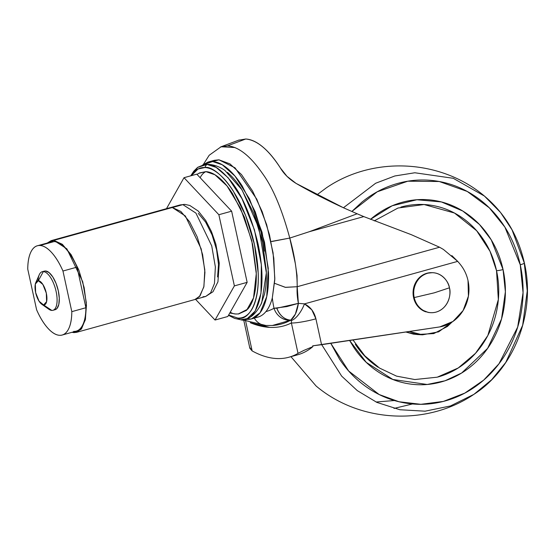 <?xml version="1.0" encoding="UTF-8"?>
<svg xmlns="http://www.w3.org/2000/svg" width="555" height="555" viewBox="0 0 555 555"><rect width="100%" height="100%" fill="white"/><g stroke="black" fill="none" stroke-linecap="round" stroke-linejoin="round"><path stroke-width="0.83" d="M414.203 297.577A20.029 18.114 -87 0 1 431.769 272.671A20.029 18.114 -87 0 1 449.432 287.809C448.905 281.933 440.684 269.924 427.586 273.275C414.606 277.16 412.261 292.096 414.203 297.577L434.287 292.825L449.432 287.809L434.287 292.825L414.203 297.577C414.738 303.453 422.959 315.462 436.057 312.111C449.037 308.226 451.381 293.29 449.432 287.809A20.029 18.114 -87 0 1 431.873 312.708A20.029 18.114 -87 0 1 414.203 297.577L413.565 297.542L414.203 297.577M431.131 272.644A20.029 18.114 93 0 0 413.565 297.542A20.029 18.114 93 0 0 425.782 311.834M432.484 272.671L426.948 273.247L420.53 276.591L415.73 282.384L413.288 289.745L413.565 297.542L416.527 304.605L421.717 309.843L428.349 312.465L430.402 312.673M264.284 251.158L260.926 231.463L253.836 213.515M198.773 173.327L205.863 171.634A12.515 11.322 93 0 0 200.189 177.767A12.515 11.322 -87 0 1 205.863 171.634L199.516 172.938L197.011 174.388M236.895 313.977A12.515 11.322 -87 0 1 235.48 313.984A12.515 11.322 -87 0 1 230.256 312.194A12.515 11.322 93 0 0 235.48 313.984M202.839 164.814L208.104 162.046L212.655 161.567L218.954 159.819L214.41 160.298L208.104 162.046M191.343 175.533L197.74 167.298L204.545 164.502L206.987 164.426A11.877 10.739 -87 0 1 208.659 164.37A11.877 10.739 -87 0 1 213.626 166.042M228.5 315.296L234.633 318.41L240.863 319.777A5.501 4.974 -87 0 1 237.79 318.077L228.646 315.046M228.639 315.053L237.79 318.077C242.181 318.313 245.983 316.627 249.202 313.027C252.428 309.419 254.814 304.168 256.382 297.279C257.943 290.383 258.561 282.37 258.228 273.24L254.468 244.568L245.664 215.624L233.169 190.823C228.528 183.601 223.762 177.968 218.878 173.937C213.994 169.899 209.353 167.763 204.968 167.534C200.584 167.298 196.775 168.984 193.556 172.584L191.239 175.692L198.059 169.004L204.968 167.534A5.501 4.974 -87 0 1 206.987 164.426L197.587 167.409L193.799 171.169L190.747 175.831M254.308 318.112A16.372 14.812 93 0 0 265.817 325.487A16.372 14.812 -87 0 1 254.308 318.112M242.174 319.784L265.914 325.487L272.408 325.48A250.513 102.293 -105.5 0 0 290.487 320.297A16.372 14.881 -118.7 0 1 274.003 308.275A234.446 95.731 74.5 0 1 265.88 311.639A234.446 95.731 -105.5 0 0 274.003 308.275A53.828 21.978 74.5 0 1 272.311 297.917A81.37 33.224 74.5 0 1 265.88 311.639A81.37 33.224 -105.5 0 0 272.311 297.917A53.828 21.978 -105.5 0 0 274.003 308.275A16.372 14.881 61.3 0 0 290.487 320.297L291.361 320.533L291.396 322.975C284.653 326.319 277.417 327.783 269.681 327.374L250.277 322.705M298.021 353.362A222.992 91.055 74.5 0 1 288.947 357.219A222.992 91.055 74.5 0 1 276.473 358.537A222.992 91.055 -105.5 0 0 298.021 353.362L291.396 322.975L298.021 353.362L303.932 350.372L298.021 353.362M288.933 357.219L297.744 354.777A222.992 91.055 -105.5 0 0 312.888 346.618L303.932 350.372L312.888 346.618A222.992 91.055 74.5 0 1 293.262 355.727M220.481 147.006L227.605 145.798L245.726 139.007C251.124 139.291 256.826 141.948 262.834 146.971C268.842 151.994 274.697 159.001 280.393 167.978L286.949 176.296L296.058 183.393C310.599 191.822 326.43 199.96 343.552 207.813L357.142 213.779A706.876 639.291 -87 0 0 363.796 216.603L357.142 213.779L309.253 231.726L363.796 216.603L411.317 234.682L363.796 216.603L309.253 231.726L289.772 238.067L309.253 231.726L357.142 213.779L343.552 207.813L296.058 183.393C289.141 179.078 283.917 173.937 280.393 167.978C268.537 149.683 256.986 140.026 245.726 139.007L227.605 145.798C238.775 146.818 250.444 156.121 262.619 173.701C272.914 187.805 281.968 209.263 289.765 238.067L295.329 263.597L297.043 275.495L297.202 286.713L439.56 247.225L443.438 249.459L457.695 261.37L304.494 303.863L311.82 309.843L315.913 318.82L321.553 344.697L439.831 326.902L453.005 321.421L463.113 310.543L468.42 296.127L468.025 280.636A37.553 33.966 93 0 0 461.233 265.644A60.086 54.341 93 0 0 457.695 261.37A60.086 54.341 -87 0 1 461.233 265.644A37.553 33.966 -87 0 1 468.025 280.636A37.553 33.966 -87 0 1 439.831 326.902L312.715 345.834L312.888 346.618L312.715 345.834L321.553 344.697L315.913 318.82A18.78 2.324 167.7 0 1 291.396 322.975A18.78 2.324 -12.3 0 0 315.913 318.82C314.234 311.834 310.425 306.846 304.494 303.863L298.375 303.349L297.202 286.713L439.56 247.225L411.317 234.682L439.56 247.225L443.438 249.459M245.657 321.165L252.143 350.92A222.992 91.055 -105.5 0 0 276.473 358.537A222.992 91.055 74.5 0 1 252.143 350.92L249.826 347.492L249.875 348.325L252.143 350.92L245.657 321.165M451.846 255.584L457.695 261.37L304.494 303.863A18.78 7.534 114.9 0 1 291.361 320.533L291.396 322.975A252.969 103.292 -105.5 0 1 250.291 322.712M233.35 143.648L245.726 139.007L238.678 140.179M267.385 325.487A16.372 14.812 -87 0 1 265.817 325.487M272.408 325.48L290.764 320.152L291.361 320.533A18.78 7.534 -65.1 0 0 304.494 303.863L298.375 303.349L295.35 314.172L290.764 320.152C294.629 317.141 297.168 311.535 298.375 303.349L276.834 308.205C279.796 315.601 284.438 319.583 290.764 320.152A16.372 12.578 -109.1 0 1 276.834 308.205L274.003 308.275L286.914 306.582L298.375 303.349A35.048 14.312 74.5 0 1 297.202 286.713L285.249 287.324L274.593 283.307M274.593 283.321L285.527 287.365L297.202 286.713C297.182 272.103 294.705 255.89 289.779 238.067L271.957 241.487M271.041 241.529L289.765 238.067M234.931 147.54L221.091 146.763L209.193 155.254L203.407 164.363M229.798 312.999L235.57 313.991L238.622 313.957L246.593 310.314L253.538 297.862L256.278 273.684L251.769 240.586L240.572 208.368L226.988 185.925L214.945 174.763L205.863 171.634C210.012 171.856 214.397 173.875 219.017 177.69C223.63 181.506 228.14 186.827 232.524 193.66L244.339 217.109L252.657 244.471L256.216 271.575C256.528 280.213 255.945 287.788 254.468 294.303C252.99 300.824 250.728 305.784 247.69 309.19L238.275 313.977M204.545 164.502L208.645 164.37A11.877 10.739 93 0 0 206.987 164.426A5.501 4.974 93 0 0 204.968 167.534C213.987 165.022 241.862 188.825 254.468 244.568C266.164 300.255 248.127 321.623 237.79 318.077A5.501 4.974 93 0 0 240.863 319.777C251.526 323.426 270.132 301.379 258.061 243.916C251.151 215.937 242.084 194.978 230.859 181.048C220.654 169.247 212.697 163.704 206.987 164.426L216.152 167.395L228.167 177.78L242.001 198.704L254.454 229.888L261.35 264.659L260.968 293.394L255.224 311.022L247.28 318.598L240.863 319.777M247.28 318.598C252.574 316.718 257.381 311.473 261.703 302.87L266.344 272.838L258.949 228.244L242.029 189.879L225.011 170.552C219.995 166.888 214.542 164.828 208.645 164.37M245.657 319.208L247.051 319.347C251.651 319.59 255.64 317.821 259.012 314.047C262.39 310.266 264.895 304.764 266.532 297.542C268.169 290.32 268.814 281.919 268.467 272.345L264.527 242.299L255.3 211.968L242.209 185.98C237.346 178.405 232.351 172.508 227.231 168.276C222.111 164.051 217.248 161.81 212.655 161.567L202.825 164.814M227.377 172.369C232.212 176.358 236.916 181.922 241.508 189.068L253.857 213.585L262.557 242.195L266.282 270.542C266.608 279.567 265.998 287.49 264.451 294.31L260.905 304.591M211.358 161.554L218.954 159.819L229.95 163.878L241.494 174.596L252.567 191.017L262.182 211.691L269.473 234.765L273.802 258.193L274.774 279.887L272.311 297.917L274.822 278.485L273.081 252.802L266.664 224.671L256.785 199.176L235.029 167.818L218.954 159.819L212.655 161.567L222.277 164.773L234.966 176.074L249.459 198.836L262.057 232.254L268.259 268.294L266.74 296.606L260.052 312.784L251.602 318.861L247.051 319.347M258.415 316.96A81.37 33.224 -105.5 0 0 265.88 311.639A81.37 33.224 74.5 0 1 254.676 317.606M38.08 280.705A20.029 8.179 74.5 0 1 43.345 271.589L45.545 270.979L49.138 272.63L52.822 276.987L56.048 283.39L58.317 290.855L59.288 298.25L58.809 304.452L56.957 308.511L55.007 309.739M47.723 308.337A20.029 8.179 -105.5 0 0 51.809 310.425L43.616 304.979A12.515 5.113 74.5 0 1 41.063 303.668A12.515 5.113 74.5 0 1 35.416 283.709A12.515 5.113 74.5 0 1 38.323 280.705L43.345 271.589A20.029 8.179 -105.5 0 0 38.69 276.39M73.669 331.397C77.381 331.592 80.343 329.566 82.549 325.306C84.748 321.047 85.872 315.191 85.907 307.734L77.048 267.115A46.315 18.912 -105.5 0 0 54.085 241.585L39.988 245.49A46.315 18.912 74.5 0 1 62.958 271.027L77.048 267.115C73.725 259.483 69.992 253.371 65.858 248.772C61.73 244.179 57.803 241.779 54.085 241.585L50.9 242.022M170.558 207.591L180.229 204.906L182.879 204.628A7.513 6.792 -87 0 1 184.975 204.413A7.513 6.792 93 0 0 182.879 204.628L180.229 204.906L184.87 204.406L189.796 205.461L198.315 211.115L205.738 220.501L211.427 231.497L215.833 244.054L219.253 263.119L217.942 281.822L212.995 291.743L205.627 296.488L210.567 292.936L214.466 283.487L215.361 266.955L211.732 245.907L195.915 213.099L182.879 204.628L172.452 207.521L182.879 204.628L195.915 213.099L211.732 245.907L215.361 266.955L214.466 283.487L210.567 292.936L205.627 296.488L202.97 296.765M73.933 332.611L71.99 332.306L73.933 332.611L80.919 329.51L85.317 319.86L86.448 305.132L84.145 287.566L78.754 269.834L71.096 254.641L62.34 244.29L53.821 240.37L172.3 207.508L169.643 207.792L51.164 240.648L53.821 240.37L66.864 248.848L82.702 281.697L86.33 302.766L85.435 319.319L81.529 328.775L76.59 332.327L73.933 332.611M76.59 332.327L195.069 299.471L200.015 295.912L203.921 286.456L204.809 269.903L201.181 248.834L185.349 215.985L172.3 207.508L53.821 240.37L47.23 243.041L51.164 240.648M194.763 299.554L199.405 296.647L203.803 287.004L204.934 272.276L202.624 254.703L197.233 236.978L189.581 221.778L180.826 211.434L172.3 207.508L167.201 208.923M76 331.189A46.315 18.912 -105.5 0 0 85.907 307.734L71.81 311.646A46.315 18.912 74.5 0 1 61.903 335.095A46.315 18.912 74.5 0 1 36.609 309.773L27.75 269.154L36.609 309.773C39.932 317.404 43.665 323.523 47.792 328.116C51.927 332.709 55.854 335.109 59.572 335.303C63.291 335.504 66.246 333.472 68.452 329.212C70.651 324.952 71.775 319.097 71.81 311.646L62.958 271.027C59.628 263.396 55.902 257.277 51.768 252.685C47.633 248.085 43.706 245.692 39.988 245.49C36.269 245.296 33.314 247.329 31.108 251.581C28.909 255.841 27.785 261.696 27.75 269.154A46.315 18.912 74.5 0 1 37.317 245.789A46.315 18.912 74.5 0 1 39.988 245.49L54.085 241.585A46.315 18.912 -105.5 0 0 51.414 241.883M44.282 271.138L45.545 270.979L43.345 271.589L38.323 280.705L42.874 284.458L46.308 293.123L46.613 301.622L43.616 304.979L39.072 301.226L35.638 292.561L35.326 284.063L38.323 280.705A12.515 5.113 74.5 0 1 46.308 293.123A12.515 5.113 74.5 0 1 43.616 304.979L51.809 310.425A20.029 8.179 -105.5 0 0 56.11 291.465A20.029 8.179 -105.5 0 0 43.345 271.589A20.029 8.179 74.5 0 1 56.11 291.465A20.029 8.179 74.5 0 1 51.809 310.425M62.958 271.027L71.81 311.646L85.907 307.734L77.048 267.115L62.958 271.027M54.015 309.815A20.029 8.179 -105.5 0 0 58.317 290.855A20.029 8.179 -105.5 0 0 45.545 270.979M227.827 316.489L247.155 282.349L231.636 211.177L196.789 174.152L184.017 177.697L166.486 208.666L184.017 177.697L218.864 214.723L184.017 177.697L196.789 174.152L231.636 211.177L218.864 214.723L234.383 285.887L218.864 214.723L231.636 211.177L247.155 282.349L234.383 285.887L215.049 320.034L234.383 285.887L247.155 282.349L227.827 316.489L215.049 320.034L195.561 299.325L215.049 320.034L227.827 316.489M198.246 213.377L205.607 222.076L212.052 234.855L216.582 249.771L218.524 264.548L217.567 276.931M503.059 269.55L491.231 239.836L479.451 224.491L462.773 211.018L441.392 201.937L416.888 199.745L392.163 205.78L370.476 219.357L372.308 217.824C381.292 210.498 391.192 205.336 401.993 202.339C412.802 199.342 423.694 198.739 434.669 200.528C445.644 202.318 455.87 206.363 465.347 212.662C474.823 218.968 482.829 227.044 489.364 236.902C495.899 246.76 500.464 257.638 503.059 269.55A5.009 0.617 167.7 0 1 496.524 270.66A5.009 0.617 -12.3 0 0 503.059 269.55C505.66 281.461 506.091 293.491 504.349 305.638C502.615 317.786 498.848 329.136 493.041 339.674C487.235 350.212 479.839 359.147 470.855 366.473C461.864 373.799 451.964 378.961 441.163 381.958C430.354 384.955 419.462 385.558 408.487 383.769C397.512 381.979 387.286 377.934 377.809 371.635C368.333 365.329 360.327 357.254 353.792 347.395L349.615 340.472L366.258 362.36L392.836 379.474L427.177 384.483L445.006 380.785L461.663 372.995L487.623 348.373L501.519 318.986L505.383 291.743L503.059 269.55M374.23 220.876L397.99 208.021L424.096 204.531L454.462 213.03L476.676 230.748L490.016 251.297L496.524 270.66L498.348 299.527L487.852 335.498L475.538 353.271L458.25 367.965L437.222 377.192L414.793 379.537L396.568 376.144L379.585 368.097L364.788 355.81L353.008 339.965M316.947 194.826L326.59 187.673C373.716 155.74 440.968 159.313 484.439 196.068L453.248 178.294L414.821 172.765L394.82 175.977L375.652 183.247L343.434 207.757L375.652 183.247L394.82 175.977L414.821 172.765L453.248 178.294L484.439 196.068L500.534 212.461L512.05 229.86L524.26 262.883L527.25 290.896L522.664 325.216L505.778 362.436L491.668 379.731L473.894 394.355L450.452 405.955L425.081 411.186L399.912 409.743L376.88 402.396L357.288 390.623L341.672 376.13L321.699 344.669L341.672 376.13L357.288 390.623L376.88 402.396L399.912 409.743L425.081 411.186L450.452 405.955L473.894 394.355C514.471 368.423 535.873 312.403 524.392 263.008A7.513 0.93 167.7 0 1 520.257 264.777A7.513 0.93 -12.3 0 0 524.399 263.014A7.513 0.93 167.7 0 0 524.26 262.883M351.856 211.483L377.254 191.787L407.8 181.201L439.22 181.499L467.261 191.468L489.33 207.854L504.89 227.127L520.257 264.777L523.053 292.7L517.676 327.082L498.987 363.761L483.689 380.106L464.799 393.106L443.348 401.425L420.87 404.304L399.003 401.751L379.169 394.536L348.665 371.017L330.773 343.309M451.999 322.101L447.42 326.472L433.774 333.583L418.761 334.415L409.347 331.488L422.521 334.818L438.651 331.841L451.978 322.115M376.061 402.014L394.39 400.53M290.945 356.664L316.052 385.961C359.515 422.716 426.774 426.289 473.894 394.355M394.001 408.438L412.504 403.957M351.842 211.476L361.909 202.138C372.793 193.265 384.781 187.014 397.866 183.386C410.95 179.758 424.138 179.029 437.43 181.194C450.722 183.358 463.113 188.256 474.587 195.887C486.062 203.518 495.761 213.307 503.669 225.24C511.585 237.179 517.114 250.361 520.257 264.777C523.4 279.2 523.92 293.768 521.818 308.483C519.716 323.197 515.151 336.94 508.123 349.705C501.096 362.464 492.132 373.286 481.247 382.159C470.363 391.032 458.381 397.283 445.29 400.911C432.206 404.539 419.018 405.268 405.726 403.103C392.434 400.939 380.05 396.041 368.569 388.41C357.094 380.779 347.402 370.99 339.487 359.057L330.759 343.309M400.925 207.077C411.144 204.247 421.446 203.671 431.832 205.364C442.21 207.057 451.888 210.886 460.851 216.845C469.814 222.805 477.39 230.45 483.565 239.774C489.746 249.098 494.068 259.393 496.524 270.66C498.98 281.926 499.389 293.304 497.745 304.792C496.101 316.288 492.535 327.02 487.047 336.989C481.553 346.958 474.56 355.415 466.054 362.346C457.549 369.276 448.19 374.153 437.971 376.991M378.038 367.223C369.075 361.263 361.506 353.618 355.325 344.294M405.851 332.015L413.433 334.131L417.797 334.568M405.871 332.008L417.187 334.54L422.521 334.818M432.886 272.699L432.241 272.665M430.756 312.687L430.118 312.659M221.077 146.763L239.143 139.992M249.875 348.325L243.694 319.957M251.602 318.861L257.902 317.113M42.229 271.707L44.428 271.097M41.764 304.244L48.84 309.246M35.777 282.661L39.266 274.725M195.991 299.159L205.627 296.488M62.16 335.033L76.257 331.12M51.497 241.855L37.4 245.768M52.933 310.307L55.132 309.697M484.439 196.068C504.856 213.286 518.169 235.604 524.392 263.008"/></g></svg>
